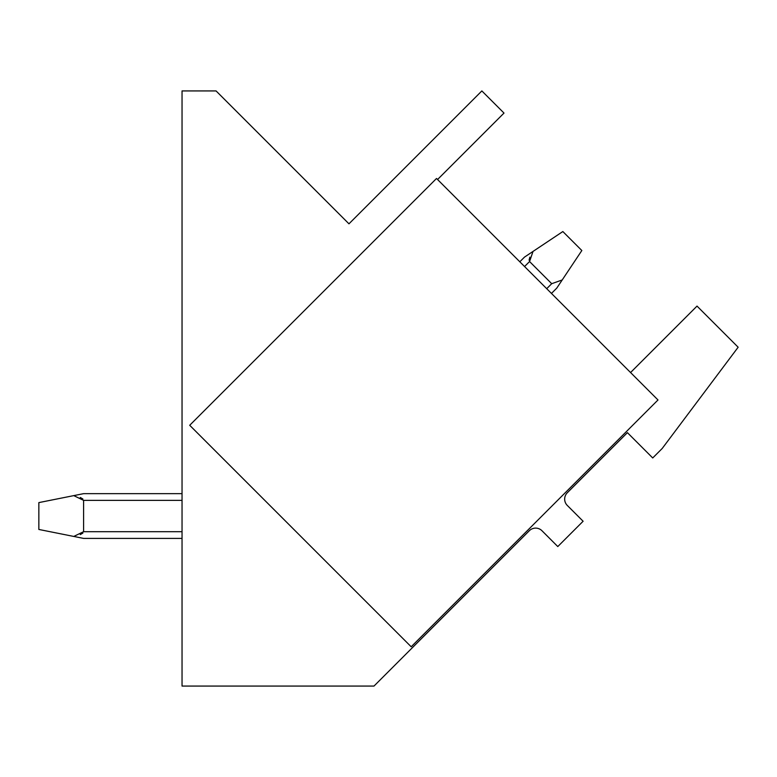 <?xml version="1.0" encoding="UTF-8"?>
<svg xmlns="http://www.w3.org/2000/svg" width="777" height="777" viewBox="0 0 777 777"><rect width="100%" height="100%" fill="white"/><g stroke="black" fill="none" stroke-linecap="round" stroke-linejoin="round"><path stroke-width="1.17" d="M436.509 178.477L657.993 399.97L411.188 646.775L189.705 425.281L436.509 178.477M630.565 372.542L697.018 306.089L738.15 347.222L662.208 448.475L652.719 457.964L627.408 432.653L567.288 492.773A8.945 8.945 0 0 0 567.288 505.429L583.109 521.25L557.789 546.561L541.977 530.74A8.945 8.945 0 0 0 529.312 530.74L373.99 686.072L182.041 686.072L182.041 90.928L216.064 90.928L348.96 223.825L481.857 90.928L504.001 113.073L437.548 179.526M524.562 266.54L529.564 261.538L533.032 251.418L524.494 257.109L533.032 251.418L529.564 261.538L533.032 251.418L524.494 257.109L533.032 251.418L529.564 261.538L533.032 251.418L524.494 257.109L533.032 251.418L529.564 261.538L533.032 251.418L524.494 257.109L533.032 251.418L529.564 261.538L533.032 251.418L524.494 257.109L533.032 251.418L529.564 261.538L533.032 251.418L524.494 257.109L533.032 251.418L529.564 261.538L533.032 251.418L524.494 257.109L533.032 251.418L529.564 261.538L533.032 251.418L524.494 257.109L533.032 251.418L529.564 261.538L533.032 251.418L524.494 257.109L533.032 251.418L529.564 261.538L533.032 251.418L524.494 257.109L562.849 231.546L581.837 250.524L562.208 279.963L551.709 283.692L546.707 288.685M529.088 260.198L529.856 257.138M82.896 499.009L80.284 497.465M82.896 533.061L80.284 534.605M38.85 502.602L38.85 529.458L73.766 536.441L83.595 531.691L83.595 500.369L73.766 495.619L38.85 502.602M73.766 495.619L83.595 493.657L182.041 493.657M182.041 538.403L83.595 538.403L73.766 536.441M519.813 261.791L524.494 257.109M529.564 261.538L551.709 283.692M556.769 288.121L562.208 279.963L556.769 288.121L551.456 293.434M83.595 500.369L182.041 500.369M182.041 531.691L83.595 531.691"/></g></svg>
